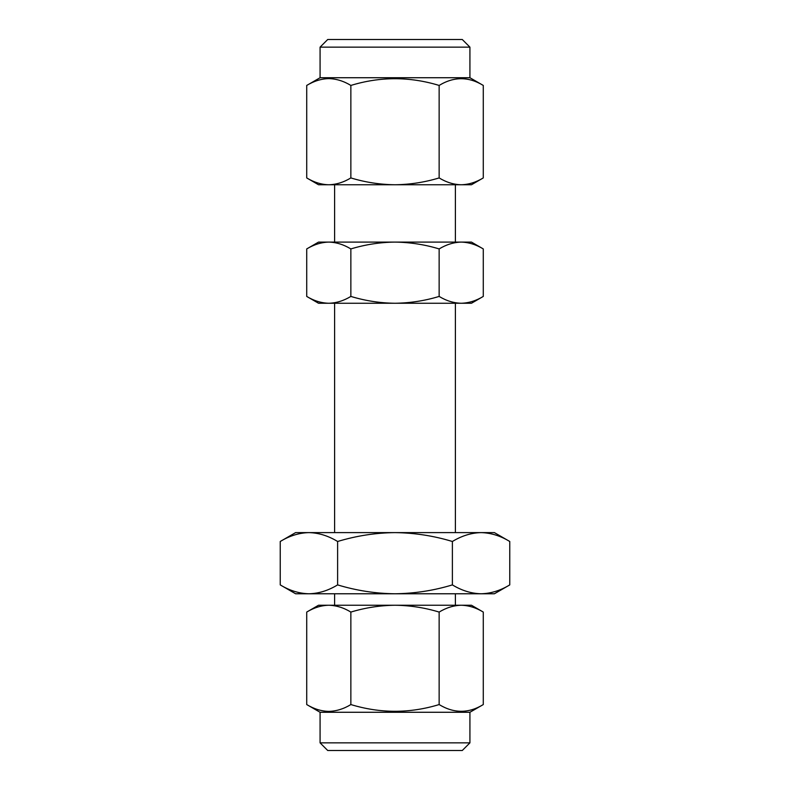 <?xml version="1.0" encoding="UTF-8"?>
<svg xmlns="http://www.w3.org/2000/svg" width="790" height="790" viewBox="0 0 790 790"><rect width="100%" height="100%" fill="white"/><g stroke="black" fill="none" stroke-linecap="round" stroke-linejoin="round"><path stroke-width="1.19" d="M509.767 541.486L494.392 532.608L481.071 532.608C490.857 532.855 500.416 535.808 509.767 541.486L509.767 584.896L494.392 593.774L295.608 593.774L280.233 584.896L280.233 541.486C289.604 535.808 299.173 532.845 308.929 532.608C318.706 532.855 328.275 535.808 337.616 541.486C356.438 535.798 375.566 532.835 395 532.608C414.681 532.875 433.809 535.837 452.384 541.486C461.745 535.808 471.314 532.845 481.071 532.608L295.608 532.608L280.233 541.486M509.767 584.896C500.396 590.584 490.827 593.547 481.071 593.774C471.294 593.537 461.725 590.574 452.384 584.896L452.384 541.486M452.384 584.896C433.809 590.555 414.681 593.507 395 593.774C375.566 593.557 356.438 590.594 337.616 584.896L337.616 541.486M337.616 584.896C328.255 590.584 318.686 593.547 308.929 593.774C299.143 593.537 289.584 590.574 280.233 584.896M320.078 47.143L327.722 39.5L462.278 39.5L469.922 47.143L320.078 47.143L320.078 77.726L306.718 85.439C313.956 81.054 321.313 78.783 328.788 78.605C336.362 78.812 343.719 81.084 350.859 85.439C380.217 76.472 409.645 76.472 439.141 85.439C453.816 76.472 468.529 76.472 483.283 85.439L483.283 177.928C476.074 182.292 468.717 184.564 461.212 184.761C453.687 184.574 446.33 182.302 439.141 177.928L439.141 85.439M469.922 47.143L469.922 77.726L320.078 77.726M469.922 742.857L462.278 750.5L327.722 750.5L320.078 742.857L469.922 742.857L469.922 712.274L483.283 704.562C468.598 713.528 453.885 713.528 439.141 704.562C409.783 713.528 380.355 713.528 350.859 704.562C343.719 708.916 336.362 711.188 328.788 711.395C321.313 711.217 313.956 708.946 306.718 704.562L306.718 612.072C313.956 607.688 321.313 605.417 328.788 605.239L328.581 605.239M320.078 742.857L320.078 712.274L469.922 712.274M461.212 242.096L471.452 242.096L483.283 248.929L483.283 296.428L471.452 303.261L461.212 303.261C468.737 303.074 476.094 300.802 483.283 296.428C476.074 300.793 468.717 303.064 461.212 303.261L318.548 303.261L306.718 296.428C313.926 300.793 321.283 303.064 328.788 303.261C321.263 303.074 313.906 300.802 306.718 296.428L306.718 248.929C313.926 244.564 321.283 242.293 328.788 242.096C336.313 242.283 343.67 244.554 350.859 248.929C365.336 244.544 380.049 242.263 395 242.096C410.138 242.303 424.852 244.574 439.141 248.929C446.35 244.564 453.707 242.293 461.212 242.096C468.737 242.283 476.094 244.554 483.283 248.929C476.074 244.564 468.717 242.293 461.212 242.096L328.788 242.096C321.263 242.283 313.906 244.554 306.718 248.929L318.548 242.096L328.788 242.096M461.212 303.261C453.687 303.074 446.33 300.802 439.141 296.428C424.852 300.783 410.138 303.054 395 303.261C380.049 303.084 365.336 300.812 350.859 296.428C343.65 300.793 336.293 303.064 328.788 303.261M439.141 296.428L439.141 248.929M350.859 296.428L350.859 248.929M306.718 612.072L318.548 605.239L328.788 605.239C336.362 605.446 343.719 607.717 350.859 612.072L350.859 704.562M350.859 612.072C365.276 607.707 379.99 605.436 395 605.239C410.05 605.426 424.763 607.698 439.141 612.072L439.141 704.562M439.141 612.072C446.35 607.707 453.707 605.436 461.212 605.239C468.737 605.426 476.094 607.698 483.283 612.072L483.283 704.562M328.788 605.239L471.452 605.239L483.283 612.072M439.141 177.928C424.724 182.292 410.01 184.564 395 184.761C379.951 184.574 365.237 182.302 350.859 177.928L350.859 85.439M350.859 177.928C343.719 182.283 336.362 184.554 328.788 184.761C321.313 184.583 313.956 182.312 306.718 177.928L306.718 85.439M483.283 177.928L471.452 184.761L318.548 184.761L306.718 177.928M469.922 77.726L483.283 85.439M455.396 303.261L455.396 532.608M455.396 593.774L455.396 605.239M455.396 184.761L455.396 242.096M334.604 184.761L334.604 242.096M334.604 303.261L334.604 532.608M334.604 593.774L334.604 605.239M320.078 712.274L306.718 704.562"/></g></svg>
